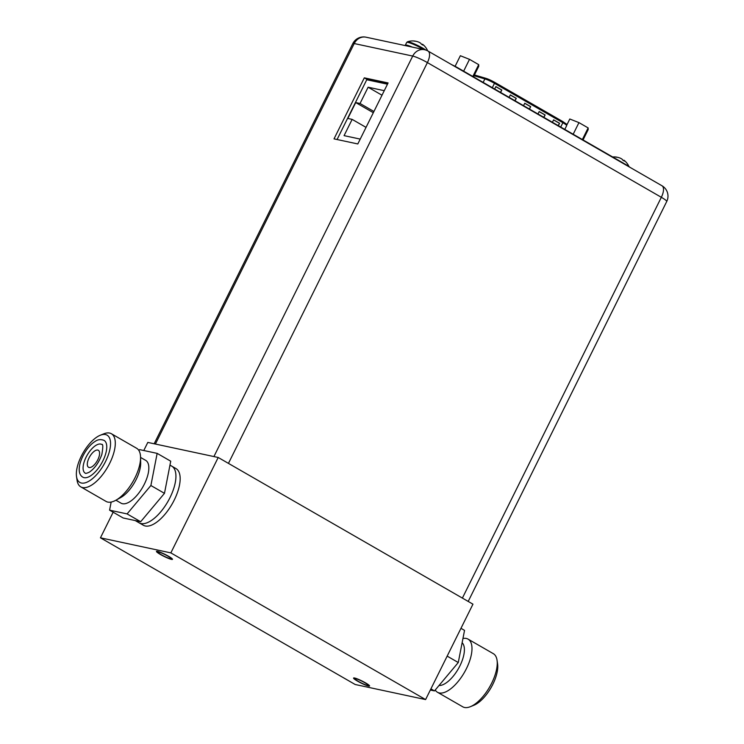 <?xml version="1.0" encoding="UTF-8"?>
<svg xmlns="http://www.w3.org/2000/svg" width="744" height="744" viewBox="0 0 744 744"><rect width="100%" height="100%" fill="white"/><g stroke="black" fill="none" stroke-linecap="round" stroke-linejoin="round"><path stroke-width="1.12" d="M425.596 699.574L355.195 684.508L100.449 537.819L170.85 552.885L425.596 699.574L472.952 604.174L218.206 457.486L170.85 552.885M367.341 685.354A7.412 0.93 -153.6 0 0 368.206 685.326A7.412 0.93 -153.6 0 0 363.481 681.969A7.412 0.93 -153.6 0 0 355.799 678.705A7.412 0.93 -153.6 0 0 354.935 678.733A7.412 0.93 -153.6 0 0 359.659 682.099A7.412 0.93 -153.6 0 0 367.341 685.354M170.246 558.688A7.412 0.93 -153.6 0 0 171.111 558.651A7.412 0.93 -153.6 0 0 166.377 555.294A7.412 0.93 -153.6 0 0 158.695 552.029A7.412 0.93 -153.6 0 0 157.83 552.067A7.412 0.93 -153.6 0 0 162.564 555.424A7.412 0.93 -153.6 0 0 170.246 558.688M100.449 537.819L113.153 512.216M143.787 450.511L147.805 442.42L218.206 457.486M135.203 520.558L143.369 525.264A32.699 14.322 -60.1 0 0 145.266 525.98A32.699 14.322 -60.1 0 0 173.203 502.07A32.699 14.322 -60.1 0 0 176.002 468.59L171.752 466.144A32.699 14.322 119.9 0 1 168.962 499.624A32.699 14.322 119.9 0 1 141.016 523.534A32.699 14.322 -60.1 0 1 139.128 522.818A32.699 14.322 -60.1 0 0 159.448 513.314A32.699 14.322 -60.1 0 0 175.268 482.651A32.699 14.322 -60.1 0 0 171.752 466.144A32.699 14.322 119.9 0 0 169.911 465.437M354.609 678.016A8.937 1.125 26.4 0 1 363.872 681.95A8.937 1.125 26.4 0 1 369.573 686.005A8.937 1.125 26.4 0 1 368.531 686.042A8.937 1.125 26.4 0 1 359.268 682.109A8.937 1.125 26.4 0 1 353.567 678.054A8.937 1.125 26.4 0 1 354.609 678.016M157.505 551.351A8.937 1.125 26.4 0 1 166.768 555.284A8.937 1.125 26.4 0 1 172.478 559.33A8.937 1.125 26.4 0 1 171.427 559.367A8.937 1.125 26.4 0 1 162.164 555.433A8.937 1.125 26.4 0 1 156.463 551.388A8.937 1.125 26.4 0 1 157.505 551.351M462.963 638.473A30.653 13.42 119.9 0 1 468.069 639.124L493.328 653.669A30.653 13.42 119.9 0 1 497.057 660.3A30.653 13.42 119.9 0 1 496.62 669.144A30.653 13.42 119.9 0 1 470.338 706.698A30.653 13.42 119.9 0 1 462.74 706.8L437.472 692.255A30.653 13.42 119.9 0 1 435.231 690.032M497.057 660.3L497.596 664.011A27.277 11.941 119.9 0 1 497.206 671.888A27.277 11.941 119.9 0 1 473.816 705.293L470.338 706.698M468.069 639.124A30.653 13.42 119.9 0 1 471.361 654.599A30.653 13.42 119.9 0 1 456.528 683.355A30.653 13.42 119.9 0 1 437.472 692.255M462.126 642.732A24.692 10.816 119.9 0 1 463.893 654.543A24.692 10.816 -60.1 0 1 438.997 685.531M460.964 628.317L464.535 630.382L458.276 662.523L434.487 690.916L430.33 690.023M447.163 656.124L458.276 662.523M430.916 688.851L434.487 690.916M76.52 476.523L77.06 480.243A30.653 13.42 -60.1 0 0 80.789 486.864A30.653 13.42 -60.1 0 0 99.835 477.964A30.653 13.42 -60.1 0 0 114.669 449.209A30.653 13.42 -60.1 0 0 111.386 433.733A30.653 13.42 -60.1 0 0 103.779 433.836L100.3 435.24A27.277 11.941 -60.1 0 0 76.911 468.655A27.277 11.941 -60.1 0 0 76.52 476.523A27.277 11.941 -60.1 0 0 92.47 478.68A27.277 11.941 -60.1 0 0 109.991 448.92A27.277 11.941 -60.1 0 0 100.3 435.24M90.07 476.141A21.232 9.3 -60.1 0 0 104.523 457.179A21.232 9.3 -60.1 0 0 104.048 440.383C100.803 439.137 97.873 439.453 95.26 441.332C84.007 448 73.405 471.817 82.854 477.183A21.232 9.3 -60.1 0 0 90.07 476.141M101.705 444.447A16.545 7.245 -60.1 0 0 96.088 445.265A16.545 7.245 -60.1 0 0 84.825 460.034A16.545 7.245 -60.1 0 0 85.197 473.119C85.393 473.649 86.741 473.342 89.243 472.208C94.693 468.525 98.896 462.591 101.863 454.398C103.137 447.023 103.081 443.712 101.705 444.447M99.398 455.235A9.812 4.297 119.9 0 1 94.655 464.433A9.812 4.297 119.9 0 1 88.555 467.288A9.812 4.297 119.9 0 1 87.504 462.331A9.812 4.297 119.9 0 1 92.247 453.133A9.812 4.297 119.9 0 1 98.348 450.287A9.812 4.297 119.9 0 1 99.398 455.235M80.789 486.864L106.048 501.409A30.653 13.42 -60.1 0 0 115.794 500.284A30.653 13.42 -60.1 0 0 139.928 463.754A30.653 13.42 -60.1 0 0 140.56 457.272A30.653 13.42 -60.1 0 0 136.645 448.279L111.386 433.733M115.794 500.284L120.723 497.559A24.692 10.816 119.9 0 0 140.17 468.134A24.692 10.816 -60.1 0 0 140.672 462.908L140.56 457.272M140.56 457.421L145.685 460.369A24.692 10.816 -60.1 0 1 148.335 472.831A24.692 10.816 119.9 0 1 136.385 495.988A24.692 10.816 119.9 0 1 121.04 503.167L115.915 500.21M111.154 502.061L109.582 510.161L127.094 513.909L150.883 485.516L157.151 453.375L139.63 449.627L138.886 450.501M109.582 510.161L123.169 517.982L140.681 521.73L127.094 513.909M140.681 521.73L164.471 493.337L170.729 461.196L157.151 453.375M164.471 493.337L150.883 485.516M387.485 84.184L366.755 79.748M384.257 90.675L368.113 87.215L360.031 103.49L355.716 102.56L347.829 118.445L352.144 119.375L344.072 135.641L360.226 139.1M352.144 119.375L366.039 127.373M355.716 102.56L373.321 112.707M360.031 103.49L373.925 111.488M368.113 87.215L382.007 95.223M366.067 37.2A11.988 11.988 0 0 0 352.814 43.589A11.988 1.507 26.4 0 1 354.218 43.543A11.988 10.676 -77.9 0 1 366.067 37.2L424.573 49.718A11.988 10.676 102.1 0 0 412.715 56.07A11.988 1.507 26.4 0 1 427.4 62.589A11.988 5.255 -60.1 0 0 428.042 51.057L661.983 185.768A11.988 5.255 119.9 0 1 661.342 197.3A11.988 1.507 26.4 0 1 666.736 201.485A11.988 11.988 0 0 0 661.983 185.768M364.309 77.85L334.019 138.868L357.808 143.955L388.098 82.937L364.309 77.85L366.941 79.366L337.079 139.519M387.671 83.802L366.941 79.366M629.824 167.251A9.812 1.228 -153.6 0 0 625.899 164.601L457.765 67.788A9.812 1.228 -153.6 0 0 451.72 64.691M583.054 139.928L588.188 129.586L588.141 127.912L578.953 122.621L569.802 119.003L566.789 125.066M578.953 122.621L573.178 134.245M588.141 127.912L582.366 139.537M624.346 161.067L622.774 160.146A16.191 7.087 -60.1 0 0 622.216 159.309A15.912 13.113 -53 0 0 620.356 158.193A15.912 15.745 -1.5 0 0 617.873 157.384A16.191 14.415 102.1 0 0 616.004 157.133L615.083 156.938A16.191 14.415 -77.9 0 1 615.269 156.947A16.191 14.415 -77.9 0 1 616.953 157.179A15.912 8.779 -68.4 0 1 617.232 157.263M628.959 166.544A16.229 16.229 0 0 0 623.956 160.22A15.912 1.051 115.9 0 0 623.825 160.239A16.191 7.087 119.9 0 1 624.393 161.076M412.241 47.086A11.932 1.497 26.4 0 0 406.726 45.133A11.932 1.497 -153.6 0 0 405.331 45.179A11.932 1.497 -153.6 0 0 405.471 45.635M409.516 46.5A9.319 1.172 -153.6 0 0 408.763 46.305M422.927 45.086L421.355 44.166A16.191 7.087 -60.1 0 0 420.797 43.329A15.912 13.113 -53 0 0 418.937 42.213A15.912 15.745 -1.5 0 0 416.454 41.394A16.191 14.415 102.1 0 0 414.585 41.153L413.664 40.957A16.191 14.415 -77.9 0 1 413.85 40.966A16.191 14.415 -77.9 0 1 415.533 41.199A15.912 8.779 -68.4 0 1 415.812 41.283M427.661 50.843A16.229 16.229 0 0 0 422.536 44.24A15.912 1.051 115.9 0 0 422.406 44.249A16.191 7.087 119.9 0 1 422.973 45.096M552.411 122.286L553.62 119.858L559.562 123.281L558.353 125.708M494.667 89.038L495.876 86.602L501.819 90.024L500.619 92.461M523.544 105.667L524.753 103.23L530.695 106.652L529.486 109.089M509.11 97.352L510.319 94.916L516.262 98.338L515.053 100.775M537.977 113.972L539.186 111.544L545.129 114.967L543.92 117.394M559.562 123.281L558.149 125.587M553.592 119.923L559.321 123.225M501.819 90.024L500.405 92.34M495.848 86.676L501.577 89.978M530.695 106.652L529.282 108.968M524.715 103.295L530.453 106.606M516.262 98.338L514.839 100.654M510.282 94.99L516.02 98.292M545.129 114.967L543.715 117.282M539.149 111.609L544.887 114.911M473.51 76.855L478.745 66.318L478.699 64.644L469.501 59.353L460.359 55.726L455.096 66.337M469.501 59.353L463.642 71.173M478.699 64.644L472.831 76.465M228.445 463.382L427.4 62.589L661.342 197.3L462.387 598.092M155.403 444.047L354.218 43.543L412.715 56.07L213.909 456.565M423.773 49.55A11.932 1.497 26.4 0 0 408.065 42.417A11.932 1.497 -153.6 0 0 406.68 42.464L405.331 45.179M413.85 40.966A16.229 16.229 0 0 0 407.452 41.804A11.625 1.46 -153.6 0 1 408.642 41.878A11.625 1.46 26.4 0 1 425.921 50.09M474.449 74.967L485.953 78.343L494.537 82.259A1.088 0.474 -60.1 0 0 494.472 82.24A7.301 0.921 26.4 0 0 486.12 78.418A1.088 0.883 106.4 0 0 484.883 78.92A8.389 1.051 26.4 0 1 494.481 83.309A1.088 0.474 -60.1 0 0 494.537 82.259L562.948 121.653A1.088 0.474 119.9 0 1 562.883 122.704A8.389 1.051 26.4 0 1 566.668 125.634C566.417 123.485 567.979 125.29 562.948 121.653A1.088 0.474 119.9 0 0 562.883 121.625L494.593 82.305M492.314 87.68L494.481 83.309L562.883 122.704L560.716 127.066M474.058 75.749L484.883 78.92L483.154 82.407M169.967 465.112L171.752 466.144M666.736 201.485L468.199 601.44M352.814 43.589L154.166 443.777M428.042 51.057A11.988 11.988 0 0 0 424.573 49.718M615.269 156.947A16.229 16.229 0 0 0 612.656 156.975M407.452 41.804L406.68 42.464M407.712 46.119L409.73 46.547M566.668 125.634L564.789 129.41"/></g></svg>
